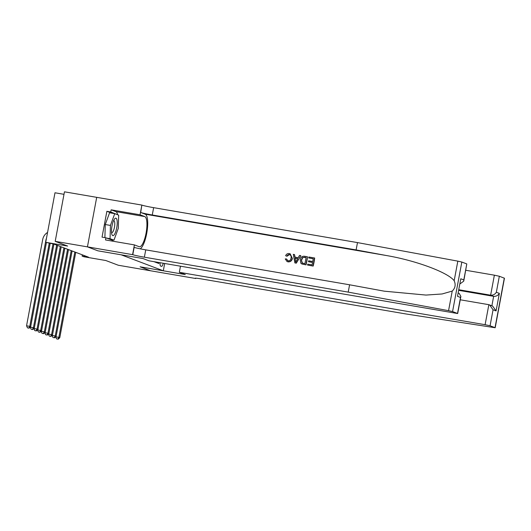 <?xml version="1.0" encoding="UTF-8"?>
<svg xmlns="http://www.w3.org/2000/svg" width="531" height="531" viewBox="0 0 531 531"><rect width="100%" height="100%" fill="white"/><g stroke="black" fill="none" stroke-linecap="round" stroke-linejoin="round"><path stroke-width="0.8" d="M63.999 194.319L54.985 192.78L45.719 242.302L53.989 244.101L88.531 257.183L82.079 256.075L83.898 256.765L105.828 260.522L118.28 265.241L150.538 270.77L140.138 266.827L185.292 274.567L179.332 272.31L485.108 324.7L488.852 304.688L460.251 299.789M87.436 246.862L97.85 250.811L143.005 258.551L148.972 260.807L457.676 313.542L452.565 311.571L448.562 310.668L348.217 292.116L144.366 257.19A9.545 0.498 10.6 0 1 132.79 254.681L87.436 246.862L96.702 197.34L64.463 191.817L55.197 241.346L87.449 246.869L97.903 250.831L121.128 254.8L163.309 270.79L164.67 263.495M160.123 262.719A4.228 1.188 99.7 0 0 160.647 266.051L161.451 266.356A4.228 1.188 99.7 0 0 161.51 266.376A4.228 1.188 99.7 0 0 163.223 263.25M153.983 261.664L158.829 263.502L159.015 262.526M45.719 242.302L67.649 246.059L55.197 241.346M163.309 270.79L140.084 266.808L150.538 270.77L195.713 278.51L195.773 278.164M82.312 254.827L82.079 256.075M74.838 251.999L58.861 337.364L59.771 337.709L75.747 252.344M56.917 338.964L58.204 339.183L56.917 338.964M57.846 339.043L58.861 337.364L55.642 336.8M55.636 336.813L56.551 338.824M58.204 339.183L59.771 337.709M111.769 233.992A8.861 2.482 99.7 0 0 111.829 234.231A8.861 2.482 99.7 0 0 115.652 231.861A8.861 2.482 99.7 0 0 116.953 219.821A8.861 2.482 99.7 0 0 114.411 219.157A8.861 2.482 99.7 0 0 111.769 233.992M111.543 232.492A6.067 1.699 99.7 0 0 111.809 232.624A6.067 1.699 99.7 0 0 114.145 228.622A6.067 1.699 99.7 0 0 114.61 221.792A6.067 1.699 99.7 0 0 113.86 220.664A6.067 1.699 99.7 0 0 113.561 220.697M104.899 237.629L105.271 224.533L109.578 212.765L114.736 213.648L118.665 215.135L118.287 228.39L113.979 240.165L110.056 238.678L110.435 225.416L114.736 213.648M110.614 239.587L113.979 240.165M106.691 238.1L110.056 238.678M105.271 224.533L110.435 225.416M180.474 266.204L179.332 272.31M465.773 270.272L494.374 275.177L499.339 276.253L504.45 278.224L495.184 327.746L405.85 313.947L201.999 279.021A9.545 0.498 -169.4 0 0 195.162 278.231A9.545 0.498 -169.4 0 0 195.514 278.436L195.713 278.51M499.339 276.253L496.346 292.249L499.359 293.391L496.08 310.927L493.06 309.785L490.067 325.782L495.031 327.66L504.297 278.131M458.897 289.747L490.631 295.19L494.374 275.177M490.067 325.782L485.108 324.7M458.784 290.357L493.651 296.331L490.631 295.19C493.08 295.355 494.985 294.38 496.346 292.249M499.359 293.391C498.005 295.521 496.1 296.504 493.651 296.331L491.885 305.763M496.08 310.927L492.582 306.029L488.852 304.688M493.06 309.785L489.569 304.887M308.677 257.94L308.856 257.011L314.511 257.98L313.005 266.011L307.549 265.075L307.721 264.153L312.089 264.903L312.553 262.427L308.484 261.73L308.657 260.807L312.726 261.504L313.244 258.723L308.677 257.94L313.237 258.763M308.484 261.73L312.54 262.487M307.549 265.075L313.171 266.077A17.762 4.978 99.7 0 0 314.677 258.046L314.511 257.98M302.039 264.053L306.022 264.85A17.762 4.978 99.7 0 0 307.529 256.818L305.863 264.79L301.867 263.987L300.851 263.217L300.254 259.732C300.725 257.157 302.172 256.008 304.595 256.281L307.363 256.758M286.966 256.247C287.404 255.026 288.227 254.475 289.448 254.581L286.966 256.247M288.22 260.96L286.375 258.896L288.014 260.88C289.727 260.927 290.729 260.024 291.021 258.166C291.466 256.307 290.869 255.086 289.236 254.502L289.674 254.621M292.11 258.351C291.599 260.807 290.158 261.956 287.789 261.796L287.941 261.856C290.357 262.035 291.844 260.907 292.402 258.458L290.172 253.785L292.402 258.458M140.244 248.827A17.762 4.978 99.7 0 0 147.14 230.819A17.762 4.978 99.7 0 0 145.235 214.199L140.688 212.48L141.857 205.079L96.702 197.34M348.217 292.116L349.59 284.789L384.331 291.187L425.988 295.07L442.084 293.975L452.226 291.081C455.273 288.101 455.917 284.649 454.164 280.726C448.124 272.549 416.357 260.688 386.88 255.61L356.115 249.922L152.264 214.989A9.545 0.498 10.6 0 1 140.688 212.48M294.878 262.905L296.271 263.177L300.845 255.676L296.106 263.117L294.878 262.905L293.304 254.349L294.466 254.548L294.884 257.17L298.183 257.734L299.524 255.418L300.685 255.61M295.156 257.269L294.466 254.548M356.115 249.922L357.482 242.594L153.638 207.661A9.545 0.498 10.6 0 1 142.056 205.152M132.79 254.681L134.164 247.346A9.545 0.498 10.6 0 0 145.74 249.862L349.59 284.789M457.523 313.449L460.516 297.453L457.503 296.311L460.782 278.775L463.802 279.923L466.795 263.927L461.831 262.042L452.565 311.571M454.164 280.726L457.828 261.139L357.482 242.594M132.591 254.601L134.409 244.897L105.51 239.946L105.908 237.802L112.678 240.37L112.824 239.966M111.649 213.117L106.87 211.305L102.038 237.138L105.908 237.802M106.87 211.305L110.74 211.969L111.145 209.831L140.045 214.783L141.857 205.079M134.409 244.897L139.149 246.696A15.339 4.301 99.7 0 0 139.381 246.756A15.339 4.301 99.7 0 0 146.138 232.777A15.339 4.301 99.7 0 0 144.79 216.575L140.045 214.783M457.828 261.139L461.831 262.042M466.795 263.927L463.742 281.138L460.271 283.687M111.145 209.831L115.891 211.623A15.339 4.301 -80.3 0 1 117.63 214.743M113.043 240.005A15.339 4.301 -80.3 0 1 112.147 241.081M117.51 214.697L110.74 211.969M116.727 214.398L117.51 214.537M460.516 297.453L460.881 296.417L459.169 293.371L458.28 293.039M457.503 296.311L460.782 278.775M463.802 279.923L463.742 281.138M287.576 260.767L288.014 260.88M287.105 261.617L285.24 258.955L286.375 258.896M286.687 256.141L285.645 255.69C286.388 254.064 287.61 253.347 289.309 253.559L290.172 253.785M296.471 260.694L297.679 258.604L295.037 258.152L295.661 262.088L296.471 260.694M295.037 258.152L297.645 258.657M295.395 260.389L295.322 258.258M301.342 259.931L302.126 263.024L304.94 263.675L306.102 257.495L302.57 257.482L301.342 259.931L302.444 263.177M304.502 257.223L306.088 257.542M302.57 257.482L304.721 257.309M301.635 260.044L302.809 257.568M71.207 250.619L55.231 335.99L56.133 336.335L72.11 250.964M53.279 337.583L54.574 337.802L53.279 337.583M52.914 337.444L52.005 335.419L55.231 335.99L54.208 337.67M54.574 337.802L56.133 336.335M67.57 249.245L51.593 334.61L52.503 334.955L68.479 249.59M49.642 336.209L50.936 336.428L49.642 336.209M50.571 336.289L51.593 334.61L48.367 334.045M48.367 334.059L49.283 336.07M50.936 336.428L52.503 334.955M63.932 247.864L47.956 333.236L48.865 333.581L64.842 248.209M46.011 334.829L47.299 335.048L46.011 334.829M45.646 334.689L44.73 332.665L47.956 333.236L46.934 334.915M47.299 335.048L48.865 333.581M60.295 246.49L44.319 331.855L45.228 332.2L61.204 246.829M42.374 333.448L43.661 333.674L42.374 333.448M43.296 333.534L44.319 331.855L41.099 331.291M41.093 331.304L42.009 333.315M43.661 333.674L45.228 332.2M56.658 245.11L40.681 330.481L41.591 330.826L57.567 245.455M38.736 332.074L40.024 332.293L38.736 332.074M38.371 331.935L37.462 329.91L40.681 330.481L39.666 332.16M40.024 332.293L41.591 330.826M52.987 243.928L37.051 329.101L37.953 329.446L53.93 244.087M35.099 330.694L36.393 330.919L35.099 330.694M36.028 330.78L37.051 329.101L33.825 328.536M33.825 328.55L34.734 330.561M36.393 330.919L37.953 329.446M49.217 243.278L33.413 327.727L34.323 328.072L50.16 243.444M31.462 329.32L32.756 329.539L31.462 329.32M31.103 329.18L30.187 327.156L33.413 327.727L32.391 329.406M32.756 329.539L34.323 328.072M46.443 238.432A6.817 6.538 -69.3 0 0 45.918 240.078L29.776 326.346L30.685 326.691L46.429 242.574M27.831 327.939L29.119 328.165L27.831 327.939M28.754 328.025L29.776 326.346L26.55 325.795L42.692 239.527A10.228 9.804 110.7 0 1 47.564 232.445M26.55 325.795L27.466 327.806M29.119 328.165L30.685 326.691M386.88 255.61L145.235 214.199M152.264 214.989L153.638 207.661M145.74 249.862L144.366 257.19M448.562 310.668L452.226 291.081M115.891 211.623L144.79 216.575M457.676 313.542L460.881 296.417"/></g></svg>
